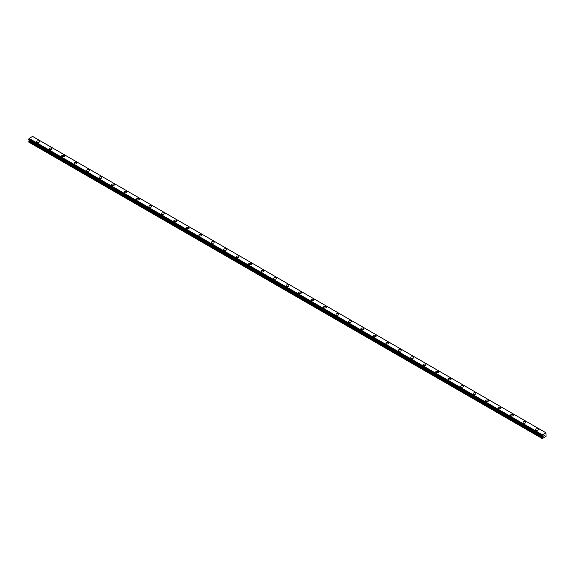 <?xml version="1.0" encoding="UTF-8"?>
<svg xmlns="http://www.w3.org/2000/svg" width="575" height="575" viewBox="0 0 575 575"><rect width="100%" height="100%" fill="white"/><g stroke="black" fill="none" stroke-linecap="round" stroke-linejoin="round"><path stroke-width="0.86" d="M36.707 141.615A1.394 0.805 180 0 1 37.569 140.868A1.394 0.805 180 0 1 39.093 141.048A1.394 0.805 180 0 1 39.495 141.615A1.394 0.805 180 0 1 38.64 142.363A1.394 0.805 180 0 1 37.116 142.183A1.394 0.805 180 0 1 36.707 141.615A1.394 0.805 180 0 1 37.569 140.875A1.394 0.805 180 0 1 39.093 141.048A1.394 0.805 180 0 1 39.495 141.615M49.177 148.817A1.394 0.805 180 0 1 50.039 148.07A1.394 0.805 180 0 1 51.556 148.242A1.394 0.805 180 0 1 51.966 148.817A1.394 0.805 180 0 1 51.103 149.558A1.394 0.805 180 0 1 49.587 149.385A1.394 0.805 180 0 1 49.177 148.817A1.394 0.805 180 0 1 50.039 148.07A1.394 0.805 180 0 1 51.556 148.249A1.394 0.805 180 0 1 51.966 148.817M61.647 156.012A1.394 0.805 180 0 1 62.51 155.272A1.394 0.805 180 0 1 64.026 155.444A1.394 0.805 180 0 1 64.436 156.019A1.394 0.805 180 0 1 63.573 156.759A1.394 0.805 180 0 1 62.057 156.587A1.394 0.805 180 0 1 61.647 156.012A1.394 0.805 180 0 1 62.51 155.272A1.394 0.805 180 0 1 64.026 155.444A1.394 0.805 180 0 1 64.436 156.012M74.118 163.214A1.394 0.805 180 0 1 74.98 162.466A1.394 0.805 180 0 1 76.497 162.646A1.394 0.805 180 0 1 76.906 163.214A1.394 0.805 180 0 1 76.044 163.954A1.394 0.805 180 0 1 74.527 163.782A1.394 0.805 180 0 1 74.118 163.214A1.394 0.805 180 0 1 74.98 162.473A1.394 0.805 180 0 1 76.497 162.646A1.394 0.805 180 0 1 76.906 163.214M86.588 170.416A1.394 0.805 180 0 1 87.45 169.668A1.394 0.805 180 0 1 88.967 169.841A1.394 0.805 180 0 1 89.377 170.416A1.394 0.805 180 0 1 88.514 171.156A1.394 0.805 180 0 1 86.998 170.983A1.394 0.805 180 0 1 86.588 170.416A1.394 0.805 180 0 1 87.45 169.668A1.394 0.805 180 0 1 88.967 169.848A1.394 0.805 180 0 1 89.377 170.416M99.058 177.61A1.394 0.805 180 0 1 99.921 176.87A1.394 0.805 180 0 1 101.437 177.042A1.394 0.805 180 0 1 101.847 177.618A1.394 0.805 180 0 1 100.984 178.358A1.394 0.805 180 0 1 99.468 178.178A1.394 0.805 180 0 1 99.058 177.61A1.394 0.805 180 0 1 99.921 176.87A1.394 0.805 180 0 1 101.437 177.042A1.394 0.805 180 0 1 101.847 177.61M111.528 184.812A1.394 0.805 180 0 1 112.391 184.065A1.394 0.805 180 0 1 113.907 184.244A1.394 0.805 180 0 1 114.317 184.812A1.394 0.805 180 0 1 113.455 185.553A1.394 0.805 180 0 1 111.931 185.38A1.394 0.805 180 0 1 111.528 184.812A1.394 0.805 180 0 1 112.391 184.072A1.394 0.805 180 0 1 113.907 184.244A1.394 0.805 180 0 1 114.317 184.812M123.999 192.014A1.394 0.805 180 0 1 124.854 191.267A1.394 0.805 180 0 1 126.378 191.439A1.394 0.805 180 0 1 126.788 192.014A1.394 0.805 180 0 1 125.925 192.754A1.394 0.805 180 0 1 124.401 192.582A1.394 0.805 180 0 1 123.999 192.014A1.394 0.805 180 0 1 124.854 191.267A1.394 0.805 180 0 1 126.378 191.446A1.394 0.805 180 0 1 126.788 192.014M136.462 199.209A1.394 0.805 180 0 1 137.324 198.468A1.394 0.805 180 0 1 138.848 198.641A1.394 0.805 180 0 1 139.258 199.216A1.394 0.805 180 0 1 138.395 199.956A1.394 0.805 180 0 1 136.872 199.777A1.394 0.805 180 0 1 136.462 199.209A1.394 0.805 180 0 1 137.324 198.468A1.394 0.805 180 0 1 138.848 198.641A1.394 0.805 180 0 1 139.258 199.209M148.932 206.411A1.394 0.805 180 0 1 149.795 205.663A1.394 0.805 180 0 1 151.318 205.843A1.394 0.805 180 0 1 151.728 206.411A1.394 0.805 180 0 1 150.866 207.151A1.394 0.805 180 0 1 149.342 206.978A1.394 0.805 180 0 1 148.932 206.411A1.394 0.805 180 0 1 149.795 205.67A1.394 0.805 180 0 1 151.318 205.843A1.394 0.805 180 0 1 151.728 206.411M161.403 213.605A1.394 0.805 180 0 1 162.265 212.865A1.394 0.805 180 0 1 163.789 213.037A1.394 0.805 180 0 1 164.198 213.612A1.394 0.805 180 0 1 163.336 214.353A1.394 0.805 180 0 1 161.812 214.18A1.394 0.805 180 0 1 161.403 213.605A1.394 0.805 180 0 1 162.265 212.865A1.394 0.805 180 0 1 163.789 213.045A1.394 0.805 180 0 1 164.198 213.605M173.873 220.807A1.394 0.805 180 0 1 174.735 220.067A1.394 0.805 180 0 1 176.259 220.239A1.394 0.805 180 0 1 176.669 220.807A1.394 0.805 180 0 1 175.806 221.555A1.394 0.805 180 0 1 174.282 221.375A1.394 0.805 180 0 1 173.873 220.807A1.394 0.805 180 0 1 174.735 220.067A1.394 0.805 180 0 1 176.259 220.239A1.394 0.805 180 0 1 176.669 220.807M186.343 228.009A1.394 0.805 180 0 1 187.206 227.262A1.394 0.805 180 0 1 188.729 227.441A1.394 0.805 180 0 1 189.139 228.009A1.394 0.805 180 0 1 188.277 228.749A1.394 0.805 180 0 1 186.753 228.577A1.394 0.805 180 0 1 186.343 228.009A1.394 0.805 180 0 1 187.206 227.269A1.394 0.805 180 0 1 188.729 227.441A1.394 0.805 180 0 1 189.139 228.009M198.813 235.204A1.394 0.805 180 0 1 199.676 234.463A1.394 0.805 180 0 1 201.2 234.636A1.394 0.805 180 0 1 201.609 235.211A1.394 0.805 180 0 1 200.747 235.951A1.394 0.805 180 0 1 199.223 235.779A1.394 0.805 180 0 1 198.813 235.204A1.394 0.805 180 0 1 199.676 234.463A1.394 0.805 180 0 1 201.2 234.636A1.394 0.805 180 0 1 201.609 235.204M211.284 242.406A1.394 0.805 180 0 1 212.146 241.665A1.394 0.805 180 0 1 213.67 241.838A1.394 0.805 180 0 1 214.08 242.406A1.394 0.805 180 0 1 213.217 243.153A1.394 0.805 180 0 1 211.693 242.973A1.394 0.805 180 0 1 211.284 242.406A1.394 0.805 180 0 1 212.146 241.665A1.394 0.805 180 0 1 213.67 241.838A1.394 0.805 180 0 1 214.08 242.406M223.754 249.607A1.394 0.805 180 0 1 224.617 248.86A1.394 0.805 180 0 1 226.14 249.033A1.394 0.805 180 0 1 226.55 249.607A1.394 0.805 180 0 1 225.688 250.348A1.394 0.805 180 0 1 224.164 250.175A1.394 0.805 180 0 1 223.754 249.607A1.394 0.805 180 0 1 224.617 248.867A1.394 0.805 180 0 1 226.14 249.04A1.394 0.805 180 0 1 226.55 249.607M236.224 256.802A1.394 0.805 180 0 1 237.087 256.062A1.394 0.805 180 0 1 238.611 256.234A1.394 0.805 180 0 1 239.013 256.809A1.394 0.805 180 0 1 238.158 257.55A1.394 0.805 180 0 1 236.634 257.377A1.394 0.805 180 0 1 236.224 256.802A1.394 0.805 180 0 1 237.087 256.062A1.394 0.805 180 0 1 238.611 256.234A1.394 0.805 180 0 1 239.013 256.802M248.695 264.004A1.394 0.805 180 0 1 249.557 263.257A1.394 0.805 180 0 1 251.081 263.436A1.394 0.805 180 0 1 251.483 264.004A1.394 0.805 180 0 1 250.628 264.752A1.394 0.805 180 0 1 249.104 264.572A1.394 0.805 180 0 1 248.695 264.004A1.394 0.805 180 0 1 249.557 263.264A1.394 0.805 180 0 1 251.081 263.436A1.394 0.805 180 0 1 251.483 264.004M261.165 271.206A1.394 0.805 180 0 1 262.027 270.458A1.394 0.805 180 0 1 263.544 270.631A1.394 0.805 180 0 1 263.954 271.206A1.394 0.805 180 0 1 263.091 271.946A1.394 0.805 180 0 1 261.575 271.774A1.394 0.805 180 0 1 261.165 271.206A1.394 0.805 180 0 1 262.027 270.458A1.394 0.805 180 0 1 263.544 270.638A1.394 0.805 180 0 1 263.954 271.206M273.635 278.401A1.394 0.805 180 0 1 274.498 277.66A1.394 0.805 180 0 1 276.014 277.833A1.394 0.805 180 0 1 276.424 278.408A1.394 0.805 180 0 1 275.562 279.148A1.394 0.805 180 0 1 274.045 278.976A1.394 0.805 180 0 1 273.635 278.401A1.394 0.805 180 0 1 274.498 277.66A1.394 0.805 180 0 1 276.014 277.833A1.394 0.805 180 0 1 276.424 278.401M286.106 285.603A1.394 0.805 180 0 1 286.968 284.855A1.394 0.805 180 0 1 288.485 285.035A1.394 0.805 180 0 1 288.894 285.603A1.394 0.805 180 0 1 288.032 286.35A1.394 0.805 180 0 1 286.515 286.17A1.394 0.805 180 0 1 286.106 285.603A1.394 0.805 180 0 1 286.968 284.862A1.394 0.805 180 0 1 288.485 285.035A1.394 0.805 180 0 1 288.894 285.603M298.576 292.804A1.394 0.805 180 0 1 299.438 292.057A1.394 0.805 180 0 1 300.955 292.229A1.394 0.805 180 0 1 301.365 292.804A1.394 0.805 180 0 1 300.502 293.545A1.394 0.805 180 0 1 298.986 293.372A1.394 0.805 180 0 1 298.576 292.804A1.394 0.805 180 0 1 299.438 292.057A1.394 0.805 180 0 1 300.955 292.237A1.394 0.805 180 0 1 301.365 292.804M311.046 299.999A1.394 0.805 180 0 1 311.909 299.259A1.394 0.805 180 0 1 313.425 299.431A1.394 0.805 180 0 1 313.835 300.006A1.394 0.805 180 0 1 312.973 300.747A1.394 0.805 180 0 1 311.456 300.574A1.394 0.805 180 0 1 311.046 299.999A1.394 0.805 180 0 1 311.909 299.259A1.394 0.805 180 0 1 313.425 299.431A1.394 0.805 180 0 1 313.835 299.999M323.517 307.201A1.394 0.805 180 0 1 324.372 306.453A1.394 0.805 180 0 1 325.896 306.633A1.394 0.805 180 0 1 326.305 307.201A1.394 0.805 180 0 1 325.443 307.948A1.394 0.805 180 0 1 323.919 307.769A1.394 0.805 180 0 1 323.517 307.201A1.394 0.805 180 0 1 324.372 306.461A1.394 0.805 180 0 1 325.896 306.633A1.394 0.805 180 0 1 326.305 307.201M335.987 314.403A1.394 0.805 180 0 1 336.842 313.655A1.394 0.805 180 0 1 338.366 313.828A1.394 0.805 180 0 1 338.776 314.403A1.394 0.805 180 0 1 337.913 315.143A1.394 0.805 180 0 1 336.389 314.971A1.394 0.805 180 0 1 335.987 314.403A1.394 0.805 180 0 1 336.842 313.655A1.394 0.805 180 0 1 338.366 313.835A1.394 0.805 180 0 1 338.776 314.403M348.45 321.598A1.394 0.805 180 0 1 349.312 320.857A1.394 0.805 180 0 1 350.836 321.03A1.394 0.805 180 0 1 351.246 321.605A1.394 0.805 180 0 1 350.383 322.345A1.394 0.805 180 0 1 348.86 322.173A1.394 0.805 180 0 1 348.45 321.598A1.394 0.805 180 0 1 349.312 320.857A1.394 0.805 180 0 1 350.836 321.03A1.394 0.805 180 0 1 351.246 321.598M360.92 328.799A1.394 0.805 180 0 1 361.783 328.052A1.394 0.805 180 0 1 363.307 328.232A1.394 0.805 180 0 1 363.716 328.799A1.394 0.805 180 0 1 362.854 329.547A1.394 0.805 180 0 1 361.33 329.367A1.394 0.805 180 0 1 360.92 328.799A1.394 0.805 180 0 1 361.783 328.059A1.394 0.805 180 0 1 363.307 328.232A1.394 0.805 180 0 1 363.716 328.799M373.391 336.001A1.394 0.805 180 0 1 374.253 335.254A1.394 0.805 180 0 1 375.777 335.426A1.394 0.805 180 0 1 376.187 336.001A1.394 0.805 180 0 1 375.324 336.742A1.394 0.805 180 0 1 373.8 336.569A1.394 0.805 180 0 1 373.391 336.001A1.394 0.805 180 0 1 374.253 335.254A1.394 0.805 180 0 1 375.777 335.433A1.394 0.805 180 0 1 376.187 336.001M385.861 343.196A1.394 0.805 180 0 1 386.723 342.456A1.394 0.805 180 0 1 388.247 342.628A1.394 0.805 180 0 1 388.657 343.203A1.394 0.805 180 0 1 387.794 343.943A1.394 0.805 180 0 1 386.271 343.771A1.394 0.805 180 0 1 385.861 343.196A1.394 0.805 180 0 1 386.723 342.456A1.394 0.805 180 0 1 388.247 342.628A1.394 0.805 180 0 1 388.657 343.196M398.331 350.398A1.394 0.805 180 0 1 399.194 349.65A1.394 0.805 180 0 1 400.717 349.83A1.394 0.805 180 0 1 401.127 350.398A1.394 0.805 180 0 1 400.265 351.145A1.394 0.805 180 0 1 398.741 350.966A1.394 0.805 180 0 1 398.331 350.398A1.394 0.805 180 0 1 399.194 349.658A1.394 0.805 180 0 1 400.717 349.83A1.394 0.805 180 0 1 401.127 350.398M410.802 357.6A1.394 0.805 180 0 1 411.664 356.852A1.394 0.805 180 0 1 413.188 357.025A1.394 0.805 180 0 1 413.598 357.6A1.394 0.805 180 0 1 412.735 358.34A1.394 0.805 180 0 1 411.211 358.168A1.394 0.805 180 0 1 410.802 357.6A1.394 0.805 180 0 1 411.664 356.852A1.394 0.805 180 0 1 413.188 357.032A1.394 0.805 180 0 1 413.598 357.6M423.272 364.794A1.394 0.805 180 0 1 424.134 364.054A1.394 0.805 180 0 1 425.658 364.227A1.394 0.805 180 0 1 426.068 364.802A1.394 0.805 180 0 1 425.205 365.542A1.394 0.805 180 0 1 423.682 365.369A1.394 0.805 180 0 1 423.272 364.794A1.394 0.805 180 0 1 424.134 364.054A1.394 0.805 180 0 1 425.658 364.227A1.394 0.805 180 0 1 426.068 364.794M435.742 371.996A1.394 0.805 180 0 1 436.605 371.249A1.394 0.805 180 0 1 438.128 371.428A1.394 0.805 180 0 1 438.538 371.996A1.394 0.805 180 0 1 437.676 372.744A1.394 0.805 180 0 1 436.152 372.564A1.394 0.805 180 0 1 435.742 371.996A1.394 0.805 180 0 1 436.605 371.256A1.394 0.805 180 0 1 438.128 371.428A1.394 0.805 180 0 1 438.538 371.996M448.213 379.198A1.394 0.805 180 0 1 449.075 378.451A1.394 0.805 180 0 1 450.599 378.623A1.394 0.805 180 0 1 451.001 379.198A1.394 0.805 180 0 1 450.146 379.938A1.394 0.805 180 0 1 448.622 379.766A1.394 0.805 180 0 1 448.213 379.198A1.394 0.805 180 0 1 449.075 378.451A1.394 0.805 180 0 1 450.599 378.63A1.394 0.805 180 0 1 451.001 379.198M460.683 386.393A1.394 0.805 180 0 1 461.545 385.652A1.394 0.805 180 0 1 463.069 385.825A1.394 0.805 180 0 1 463.472 386.4A1.394 0.805 180 0 1 462.609 387.14A1.394 0.805 180 0 1 461.092 386.968A1.394 0.805 180 0 1 460.683 386.393A1.394 0.805 180 0 1 461.545 385.652A1.394 0.805 180 0 1 463.069 385.825A1.394 0.805 180 0 1 463.472 386.393M473.153 393.595A1.394 0.805 180 0 1 474.016 392.847A1.394 0.805 180 0 1 475.532 393.027A1.394 0.805 180 0 1 475.942 393.595A1.394 0.805 180 0 1 475.079 394.342A1.394 0.805 180 0 1 473.563 394.162A1.394 0.805 180 0 1 473.153 393.595A1.394 0.805 180 0 1 474.016 392.854A1.394 0.805 180 0 1 475.532 393.027A1.394 0.805 180 0 1 475.942 393.595M485.623 400.797A1.394 0.805 180 0 1 486.486 400.049A1.394 0.805 180 0 1 488.003 400.222A1.394 0.805 180 0 1 488.412 400.797A1.394 0.805 180 0 1 487.55 401.537A1.394 0.805 180 0 1 486.033 401.364A1.394 0.805 180 0 1 485.623 400.797A1.394 0.805 180 0 1 486.486 400.049A1.394 0.805 180 0 1 488.003 400.229A1.394 0.805 180 0 1 488.412 400.797M498.094 407.991A1.394 0.805 180 0 1 498.956 407.251A1.394 0.805 180 0 1 500.473 407.423A1.394 0.805 180 0 1 500.882 407.998A1.394 0.805 180 0 1 500.02 408.739A1.394 0.805 180 0 1 498.503 408.566A1.394 0.805 180 0 1 498.094 407.991A1.394 0.805 180 0 1 498.956 407.251A1.394 0.805 180 0 1 500.473 407.423A1.394 0.805 180 0 1 500.882 407.991M510.564 415.193A1.394 0.805 180 0 1 511.427 414.446A1.394 0.805 180 0 1 512.943 414.625A1.394 0.805 180 0 1 513.353 415.193A1.394 0.805 180 0 1 512.49 415.941A1.394 0.805 180 0 1 510.974 415.761A1.394 0.805 180 0 1 510.564 415.193A1.394 0.805 180 0 1 511.427 414.453A1.394 0.805 180 0 1 512.943 414.625A1.394 0.805 180 0 1 513.353 415.193M523.034 422.395A1.394 0.805 180 0 1 523.897 421.647A1.394 0.805 180 0 1 525.413 421.82A1.394 0.805 180 0 1 525.823 422.395A1.394 0.805 180 0 1 524.961 423.135A1.394 0.805 180 0 1 523.444 422.963A1.394 0.805 180 0 1 523.034 422.395A1.394 0.805 180 0 1 523.897 421.647A1.394 0.805 180 0 1 525.413 421.827A1.394 0.805 180 0 1 525.823 422.395M535.505 429.59A1.394 0.805 180 0 1 536.36 428.849A1.394 0.805 180 0 1 537.884 429.022A1.394 0.805 180 0 1 538.293 429.597A1.394 0.805 180 0 1 537.431 430.337A1.394 0.805 180 0 1 535.907 430.165A1.394 0.805 180 0 1 535.505 429.59A1.394 0.805 180 0 1 536.36 428.849A1.394 0.805 180 0 1 537.884 429.022A1.394 0.805 180 0 1 538.293 429.59M543.698 436.288L544.065 435.347M544.568 435.483L544.367 435.857L544.561 435.483M544.281 435.951L544.64 435.16M542.383 436.051L542.304 438.588L546.042 436.432L545.934 432.795L542.412 434.829L29.066 138.453L28.772 139.524L542.096 435.872M542.398 436.058L542.412 434.829M29.224 139.782L28.75 142.097L542.096 438.466M32.588 136.419L545.934 432.795L32.567 136.412L29.066 138.453M542.433 434.793L29.088 138.417M542.117 435.9L28.772 139.524M542.39 434.887L29.045 138.51M542.139 435.361L28.8 138.985M542.096 435.455L28.75 139.078M542.096 435.857L28.75 139.481M542.613 436.288L29.267 139.912M542.613 436.511L29.267 140.135M542.556 436.713L29.21 140.336M542.182 437.352L28.843 140.976M542.096 437.661L28.75 141.285"/></g></svg>
